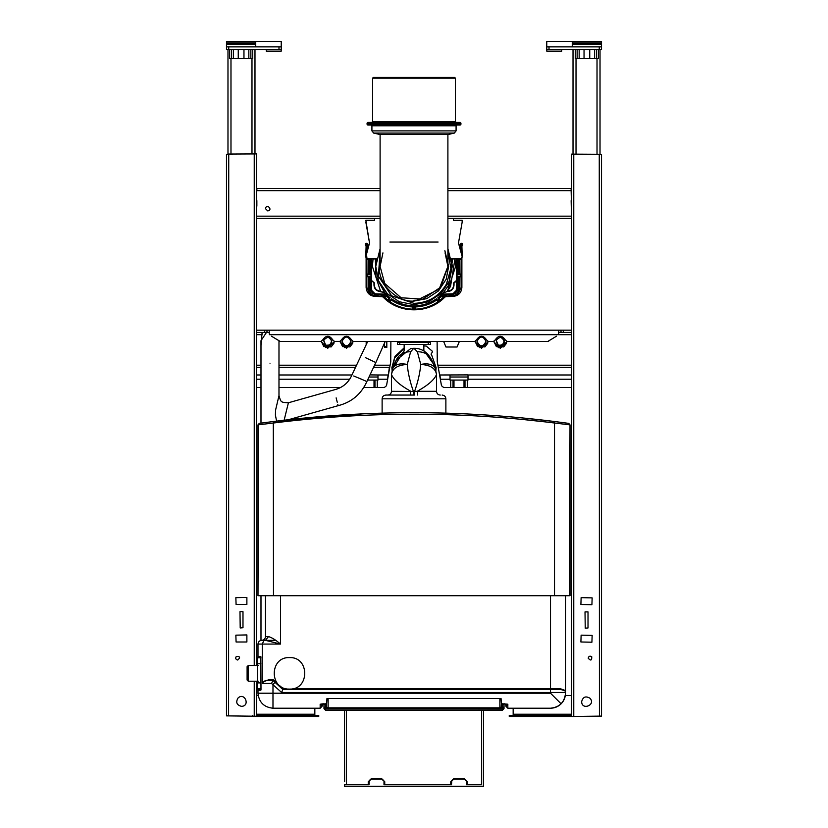 <?xml version="1.0" encoding="UTF-8"?>
<svg xmlns="http://www.w3.org/2000/svg" width="828" height="828" viewBox="0 0 828 828"><rect width="100%" height="100%" fill="white"/><g stroke="black" fill="none" stroke-linecap="round" stroke-linejoin="round"><path stroke-width="1.24" d="M256.639 190.74L256.525 200.19M256.483 200.045L256.483 218.416L374.618 218.416L374.618 220.289L365.841 220.289L369.516 242.987L365.748 257.032L367.197 258.926L376.492 258.926L375.746 266.419L378.655 281.065L387.597 294.106M571.144 200.645L571.517 218.416L447.896 218.416M447.896 190.668L571.144 190.668L571.517 206.793M256.856 200.645L256.856 206.193M265.488 208.666L267.734 210.912C273.447 209.991 266.419 202.963 265.488 208.666M571.144 190.668L571.144 188.411L447.896 188.411M256.856 190.512L256.856 188.411L380.104 188.411M314.837 716.468L314.837 715.34L318.739 715.34L318.739 716.468L252.737 716.468L252.737 715.34M314.837 708.219L314.837 715.34L256.639 715.34L256.639 716.468M258.15 695.468L256.639 695.468L256.483 715.34M571.517 218.416L571.517 716.468L509.261 716.468L509.261 715.34L510.762 715.34L510.762 716.468M571.517 715.34L571.361 716.468M565.348 695.468L571.361 695.468L571.361 715.34L513.163 715.34L513.163 716.468M513.163 708.219L513.163 715.34L510.762 715.34M228.58 715.868L228.735 154.225L226.479 154.287L226.479 715.868L256.483 716.241L256.483 681.216M256.483 665.464L256.483 216.17L380.104 216.17M256.483 190.74L256.483 153.915L228.807 154.06M246.879 604.481L246.879 597.433L235.856 597.661L236.083 604.481L246.879 604.481M242.987 611.685L239.985 611.685L240.203 627.955L242.987 627.738L242.987 611.685M246.879 641.99L246.879 634.931L235.856 635.159L236.083 641.99L246.879 641.99M241.486 706.346C250.594 706.118 244.633 691.732 238.04 698.014C235.545 702.299 236.694 705.073 241.486 706.346C236.694 705.073 235.545 702.299 238.04 698.014M237.729 660.03C240.575 657.473 240.089 656.304 236.27 656.5C235.224 658.312 235.701 659.492 237.729 660.03C235.701 659.492 235.224 658.312 236.27 656.5M226.479 682.148L226.479 675.772M228.652 715.868L227.607 715.868M571.517 190.74L571.517 154.132L599.193 154.287M571.517 716.468L573.763 716.468L573.763 154.132M580.894 604.481L591.916 604.709L592.144 597.878L581.121 597.661L580.894 604.481M588.015 611.902L585.013 611.902L585.241 628.183L588.015 627.955L588.015 611.902M580.894 641.99L591.916 642.207L592.144 635.386L581.121 635.159L580.894 641.99M599.42 716.096L599.265 154.453L601.521 154.515L601.521 716.096L573.763 716.468M581.639 701.689C581.867 710.807 596.253 704.845 589.96 698.242C585.686 695.748 582.912 696.897 581.639 701.689C582.912 696.897 585.686 695.748 589.96 698.242M588.201 658.188C590.757 661.023 591.927 660.537 591.73 656.728C589.919 655.672 588.739 656.159 588.201 658.188C588.739 656.159 589.919 655.672 591.73 656.728M367.57 380.062L374.018 380.062L374.018 387.556L363.326 387.556M260.986 387.556L256.483 387.556L256.483 379.224L260.986 379.224M340.484 387.556L278.984 387.556M384.296 387.556L386.51 385.703L384.296 387.556L377.257 387.556L377.257 380.062L374.018 380.062M377.257 387.556L374.018 387.556M386.811 346.684L384.565 346.684L384.565 347.429L386.811 347.429L386.811 341.426M366.183 344.738L366.183 341.426M556.519 336.178L547.857 341.426L507.005 341.426L505.277 339.873C501.934 335.05 498.591 335.05 495.247 339.873L493.509 341.426L488.261 341.426L486.522 339.873C483.179 335.05 479.836 335.05 476.493 339.873L474.754 341.426L353.245 341.426L351.507 339.873C348.164 335.05 344.821 335.05 341.478 339.873L339.915 341.384L341.478 339.873C344.821 335.05 348.164 335.05 351.507 339.873L353.08 341.384M271.481 336.178L280.143 341.426L320.995 341.426L322.723 339.873C326.066 335.05 329.409 335.05 332.752 339.873L334.491 341.426L339.915 341.384M377.257 380.062L377.992 380.062L377.992 379.224L387.659 379.224L386.51 385.703M334.326 341.384L332.752 339.873C329.409 335.05 326.066 335.05 322.723 339.873L321.161 341.384M506.839 341.384L505.277 339.873C501.934 335.05 498.591 335.05 495.247 339.873L493.674 341.384M488.085 341.384L486.522 339.873C483.179 335.05 479.836 335.05 476.493 339.873L474.92 341.384M278.104 340.142L279.502 341.26M548.498 341.26L549.895 340.142M384.565 344.034L384.565 346.684M377.992 379.224L377.992 374.991L388.032 374.991L387.659 379.224L390.744 361.681L390.878 341.426M399.748 344.427L399.748 342.181L397.502 342.181L397.502 344.427L430.498 344.427L430.498 341.426M265.436 332.432L256.483 332.432L256.483 330.175L558.765 330.175L558.631 334.678L571.517 334.678M269.235 330.175L269.235 333.932M399.748 342.181L430.498 342.181M558.765 333.932L558.631 334.678L269.369 334.678M327.05 337.265L328.437 337.265L331.883 340.608L329.979 345.007L325.994 345.266M325.714 345.131L323.696 340.246C327.919 335.816 330.62 336.603 331.79 342.616C327.557 347.046 324.855 346.259 323.696 340.246L323.727 340.122M388.032 377.102L389.377 367.332L373.573 367.332M369.009 377.009L377.992 377.009M499.563 337.265L500.95 337.265L504.397 340.608L502.503 345.007L498.508 345.266M498.228 345.131L496.21 340.246C500.443 335.816 503.145 336.603 504.304 342.616C500.081 347.046 497.38 346.259 496.21 340.246L496.251 340.122M558.765 330.175L561.011 330.175L561.011 332.432L558.765 332.432M563.268 330.175L563.268 332.432L571.517 332.432L571.517 330.175L561.011 330.175M352.697 343.247L352.966 341.353L352.697 343.247L344.676 347.636L340.029 341.353L342.585 346.59L349.933 346.911L352.666 343.361M333.953 343.247L334.212 341.353L333.953 343.247L325.921 347.636L321.274 341.353L323.831 346.59L331.179 346.911L333.912 343.361M377.992 374.991L370.002 374.898M397.502 342.181L397.502 341.426M506.467 343.247L506.726 341.353L506.467 343.247L498.435 347.636L493.788 341.353L496.355 346.59L503.693 346.911L506.436 343.361M487.713 343.247L487.971 341.353L487.713 343.247L479.681 347.636L475.034 341.353L477.601 346.59L484.939 346.911L487.682 343.361M400.504 342.181L400.504 341.426M427.496 342.181L427.496 341.426M266.989 330.175L266.989 332.432L269.235 332.432M563.268 332.432L561.011 332.432M389.377 369.443L390.123 365.21L374.577 365.21M260.986 345.483L262.114 332.432M571.517 367.332L438.623 367.332L438.623 369.443L437.256 361.681L437.122 341.426M443.632 341.426L445.95 347.015L457.056 347.015L459.374 341.426M438.623 369.443L439.968 377.102L437.877 365.21L571.517 365.21M450.008 377.009L468.006 377.009M439.968 377.102L440.341 379.224L439.968 374.991L468.006 374.898L468.006 379.224L571.517 379.224L571.517 387.556L453.009 387.556L453.009 380.062L464.994 380.062L464.994 387.556M450.008 374.991L450.008 380.062L453.009 380.062M441.49 385.703L443.704 387.556L441.49 385.703L440.341 379.224L450.008 379.224M464.994 380.062L468.006 380.062L468.006 379.224M453.009 387.556L443.704 387.556M227.979 49.649L227.979 154.287M254.983 49.649L254.983 153.915M228.735 46.875L226.479 46.875L226.479 41.4L281.241 41.4L281.241 49.649L228.735 49.649L228.735 46.875L278.984 46.875L278.984 49.649M281.241 46.875L278.984 46.875M228.735 49.649L226.479 49.649L226.479 46.875M255.738 41.4L255.738 46.875M281.22 49.649L281.199 51.15L266.274 51.15L266.243 49.649M238.257 49.649L238.257 58.653L252.737 58.653L252.737 49.649M243.96 49.649L243.96 58.653M248.835 49.649L248.835 58.653M238.257 58.653L229.48 58.653L229.48 49.649M233.382 49.649L233.382 58.653M573.017 49.649L573.017 154.132M600.021 49.649L600.021 154.515M546.759 46.875L546.759 49.649L601.521 49.649L601.521 46.875L546.759 46.875L546.759 41.4L572.262 41.4L572.262 46.875M546.78 49.649L546.801 51.15L561.726 51.15L561.757 49.649M575.263 49.649L575.263 58.653L589.743 58.653L589.743 49.649M579.165 49.649L579.165 58.653M584.04 49.649L584.04 58.653M598.52 49.649L598.52 58.653L589.743 58.653M572.262 41.4L601.521 41.4L601.521 46.875M594.618 49.649L594.618 58.653M260.955 657.753L260.23 657.215L260.23 657.774M260.986 657.96L260.23 657.215L260.986 657.96L260.23 657.215L260.841 656.459L257.984 656.459L257.984 657.774M260.986 657.774L257.611 657.774L257.611 688.906L260.986 688.72L260.23 689.465L260.986 688.72L260.23 689.465L260.986 688.72L260.23 689.465L260.841 690.21L260.986 689.579L260.841 656.459M260.23 688.906L257.984 690.21L257.984 693.212L272.981 693.212L272.981 708.219L320.167 708.219L322.04 706.346L322.91 704.017L322.278 704.669M257.984 688.906L257.984 690.21L257.984 688.906M258.729 657.774L257.984 656.459L257.984 644.08C258.222 641.824 259.474 640.572 261.731 640.334C263.997 640.096 265.25 638.843 265.488 636.587L265.488 595.705M258.729 657.215L260.23 657.215M504.086 703.717L505.09 704.017M505.96 706.346L507.833 708.219L507.833 704.214L505.96 706.346L505.722 704.669M507.833 704.214L501.385 703.717L501.168 707.868L501.385 707.091L499.884 708.592L501.385 707.091L499.884 707.847L328.116 707.847L326.615 707.091L328.116 708.592L326.615 707.091L326.615 703.717L320.167 704.214L322.04 705.591L322.04 703.717M323.914 703.717L322.91 704.017M564.893 690.345L565.514 692.467L564.893 690.345L560.577 688.792L560.949 689.527L564.986 690.769L565.514 692.467L565.514 595.705M560.949 689.527L558.082 689.465L557.72 688.72L550.516 688.72L550.516 689.465L282.814 689.465L283.104 688.72L280.226 686.081M558.082 689.465L550.516 689.465L550.516 692.467L565.514 692.467L565.514 693.212C564.561 702.258 559.562 707.267 550.516 708.219C554.625 708.147 558.165 706.688 561.125 703.821C563.982 700.871 565.452 697.331 565.514 693.212M268.81 680.461L272.981 680.461L273.281 679.716L268.81 679.716L268.81 680.461C265.529 680.14 263.418 681.144 262.486 683.462L271.532 683.462L281.644 692.467L282.814 689.465L272.981 680.461L271.532 683.462M268.81 679.716L262.269 682.21L262.269 644.08L280.485 644.08C275.952 640.075 271.957 637.581 268.489 636.587L265.488 640.334L280.485 644.08L280.485 595.705M262.269 682.21L262.486 683.462M275.01 682.324L272.981 684.528L272.981 693.212L550.516 693.212L561.125 703.821M274.482 640.334L261.731 640.334M263.987 640.334L262.269 644.08L257.984 644.08M436.294 412.913L433.137 412.851M380.538 413.182L382.122 413.141L382.122 398.806L445.878 398.806L445.878 413.917M413.431 395.059L413.431 391.468C410.026 381.832 407.966 372.828 407.252 364.444C397.637 365.013 392.389 368.377 391.499 374.546L392.679 368.553L395.639 361.443M432.361 361.443L435.321 368.553L436.501 374.546C435.611 368.377 430.363 365.013 420.748 364.444C420.034 372.828 417.974 381.832 414.569 391.468L391.499 391.313C391.271 393.59 390.029 394.842 387.752 395.059M432.361 361.453L431.937 360.315C427.755 352.242 421.773 348.236 414 348.298L410.698 348.578L396.063 360.315L395.639 361.453M394.47 364.196L392.679 368.553C394.977 364.361 399.831 362.985 407.252 364.444L410.636 351.765L413.741 348.298M436.501 374.608L436.501 391.313L417.177 391.313L417.705 395.059M410.295 395.059L410.823 391.313C400.069 385.33 393.631 379.741 391.499 374.546L391.499 374.546M414.569 395.059L414.569 391.468L417.177 391.313C427.931 385.33 434.369 379.741 436.501 374.546M414 348.298L417.364 351.765L420.748 364.444C428.169 362.985 433.023 364.361 435.321 368.553L433.53 364.196M414 395.059L385.869 395.059C383.592 395.287 382.35 396.529 382.122 398.806M423.843 341.426L423.843 342.181M423.843 344.427L423.843 350.979M404.157 350.979L404.157 344.427M404.157 342.181L404.157 341.426M432.288 351.196L432.351 352.086L432.288 351.196L426.203 346.042L423.843 345.928M431.026 354.146L432.351 352.086M404.157 347.863L394.977 356.382L391.872 367.684L392.203 371.493M435.797 371.493L436.128 367.684L431.243 353.815M431.937 360.315C429.152 354.539 424.298 351.683 417.364 351.765M396.063 360.315C398.848 354.539 403.702 351.683 410.636 351.765M392.493 370.954L394.407 358.234L404.157 348.288M507.833 708.219L550.516 708.219M257.984 693.212C258.936 702.258 263.935 707.267 272.981 708.219M498.384 710.196L486.378 710.196M341.622 710.196L329.616 710.196M501.385 703.717L501.043 698.47L326.956 698.47L326.615 703.717M499.884 708.592L501.385 707.091L499.884 708.592L499.884 698.47M328.116 708.592L326.615 707.091L328.116 708.592L328.116 698.47M289.489 689.093C269.172 689.952 269.172 656.718 289.489 657.587C309.796 656.718 309.796 689.952 289.489 689.093M284.139 420.21L288.403 402.77L334.45 389.781C342.595 387.721 348.391 382.867 351.828 375.198L367.746 341.426M337.793 404.354L338.124 405.679C351.579 402.263 361.153 394.221 366.856 381.573L375.829 362.55L365.262 357.561L371.637 360.573M336.137 397.864L337.255 402.242M278.984 395.649L275.569 410.119L275.403 415.138L276.593 421.11M359.487 378.292L366.856 381.573M375.829 362.55L385.227 341.426M258.491 595.705L570.016 595.705L570.016 424.867L568.722 423.377L554.698 421.524C460.896 409.746 367.104 409.746 273.302 421.524L259.785 423.305L258.491 424.795L257.984 595.705L257.984 424.867L259.278 423.377L260.986 423.139L260.986 340.681L266.989 331.666M382.867 294.727L387.67 294.137L375.094 293.805L371.72 290.421L371.358 280.309L373.977 282.928L373.977 285.174C374.308 288.879 376.316 291.001 380 291.539L380.021 291.166C376.585 290.638 374.691 288.641 374.359 285.174C374.66 288.661 376.554 290.659 380.021 291.166L387.67 294.137L380.942 294.178L383.064 294.178L383.933 296.383L378.913 296.393L377.785 295.648L377.93 294.178L380.942 294.178L383.892 295.824L378.913 296.02L377.93 295.648L377.93 294.551L387.659 294.178L388.508 294.944M414 309.858L412.613 309.154L414 309.858L415.387 309.154C423.615 308.834 431.15 306.391 437.991 301.806L440.237 300.171L439.006 298.37L440.9 296.786L452.895 296.424C458.319 295.855 461.32 292.853 461.889 287.43C461.362 292.895 458.36 295.896 452.885 296.424L458.122 293.34L458.878 290.411L458.867 276.769L458.867 290.4C458.619 293.578 456.952 295.555 453.858 296.32L445.754 296.393L447.058 294.178L450.07 294.551L450.07 295.648L444.253 296.196L445.133 294.727L447.058 294.551L446.002 294.178L452.916 294.178L450.215 294.551L450.215 295.648L449.086 296.02M383.064 294.178L381.801 294.727L383.343 296.393M383.747 296.196L387.111 296.383L387.545 295.637L383.892 295.824M382.246 296.393L380.942 294.551M377.785 294.551L375.012 294.551L377.785 294.551M412.965 309.041L412.613 309.154C404.385 308.834 396.85 306.391 390.009 301.806L387.763 300.171L388.994 298.37L387.1 296.786L375.105 296.424C369.681 295.855 366.68 292.853 366.111 287.43C366.638 292.895 369.64 295.896 375.115 296.424L369.878 293.34L369.122 290.411L369.133 276.769L369.133 290.4C369.381 293.578 371.047 295.555 374.142 296.32L378.913 296.02M447.058 294.178L444.936 294.178L445.133 294.727L444.936 294.178L446.002 294.178M445.754 296.393L444.067 296.383L444.108 295.824M444.253 296.196L440.641 296.476L440.455 295.637L443.911 295.637L444.936 294.551L440.175 294.209L447.979 291.166C451.415 290.638 453.309 288.641 453.64 285.174C453.34 288.661 451.446 290.659 447.979 291.166L440.175 294.209L444.936 294.178M444.657 296.393L446.199 294.727M439.502 300.512L438.54 301.216M439.088 299.601L437.805 297.842L439.295 299.808L437.94 300.792M414 309.827L415.387 309.154L415.459 306.96C423.16 306.639 430.229 304.342 436.656 300.078L437.991 301.806L439.885 300.295L439.295 299.808M439.834 300.761L438.674 301.609M414.59 308.989L413.41 308.989M414.787 308.016L414.787 305.832L414.838 308.295L413.162 308.295M415.035 309.041L414.838 308.295M414.724 309.393L413.275 309.393M389.46 301.216L388.498 300.512M390.06 300.792L388.705 299.808M389.326 301.609L388.166 300.761M453.858 296.32L453.734 294.468L450.07 294.178M371.72 290.421L374.339 294.095L375.094 293.805M440.175 294.209L439.502 294.944M448 291.539C451.684 291.001 453.692 288.879 454.023 285.174L454.023 282.928L456.652 281.054L456.642 280.309L456.28 290.421L452.906 293.805L440.33 294.137M453.661 294.095L452.916 294.178C455.183 293.95 456.435 292.708 456.652 290.421L453.734 294.468L456.663 290.421C456.435 292.708 455.183 293.95 452.906 294.178L452.906 293.805M371.348 281.054L371.337 258.926L371.358 280.299L374.359 282.928L373.977 285.174M374.339 294.095L375.012 294.551M374.142 296.32L374.266 295.586L375.674 295.648L375.819 294.178M380.942 294.178L386.055 294.168M453.019 295.658L452.875 296.403L458.443 293.526L459.261 290.411L459.261 276.8L458.122 276.221L460.772 276.221L458.122 276.221L458.122 290.4C457.915 293.195 456.456 294.923 453.734 295.586L450.07 295.648M451.705 258.926L456.642 258.926L456.642 280.299L453.64 282.928L453.64 285.174L453.64 282.928L456.559 280.537M412.541 308.73L412.541 306.96C404.84 306.639 397.771 304.342 391.344 300.078L390.009 301.806L383.902 296.786L387.1 296.786L387.545 295.637L390.195 297.842L389.222 298.07L387.359 296.476L389.336 298.121L388.26 300.015L388.798 299.519L390.174 300.564L388.777 299.539L389.419 298.028M388.912 299.601L389.408 298.639M413.213 308.016L413.213 305.832C405.275 305.615 398.03 303.255 391.478 298.763L390.961 299.767M412.696 306.443L412.675 306.567C404.964 306.267 397.895 303.969 391.478 299.674L391.561 299.767C397.926 304 404.923 306.267 412.561 306.588L412.924 308.73L413.037 306.94M390.195 300.533L391.478 298.763L391.53 299.56M415.304 306.443L414.963 306.94L414.787 305.832C422.725 305.615 429.97 303.255 436.522 298.763L437.039 299.767M437.805 300.533L436.522 298.763L436.47 299.56M439.885 300.295L444.098 296.786L440.9 296.786L440.455 295.637L437.805 297.842L438.778 298.07L440.641 296.476L438.664 298.121L440.041 299.788M366.111 287.43L366.111 258.45L366.111 287.43L366.856 287.419L369.557 293.526L375.115 296.424L374.981 295.658M438.592 298.639L438.581 298.028M369.878 293.34L368.739 290.411L368.739 276.8L369.878 276.221L367.228 276.221L367.228 274.627L369.878 274.627L367.228 274.627M367.228 276.221L369.878 276.221L369.878 290.4C370.085 293.195 371.544 294.923 374.266 295.586L374.266 294.468L371.337 290.421C371.565 292.708 372.817 293.95 375.094 294.178C372.817 293.95 371.565 292.708 371.348 290.421M367.228 276.8L368.739 276.428L366.856 276.749L366.959 274.461L369.122 274.047L369.878 274.627L369.878 258.967L366.887 258.885M369.257 259.495L369.878 258.967L368.739 259.174L368.75 274.461L369.257 274.099M460.772 276.8L459.261 276.8L461.144 276.749L461.144 274.099L458.878 274.047L459.261 259.174L458.122 258.967L460.772 258.967L458.122 258.967L458.122 274.627L460.772 274.482L458.743 274.099M381.542 296.424L383.147 297.086C399.148 314.071 428.852 314.071 444.853 297.086L446.458 296.424L444.853 297.086C428.852 314.071 399.148 314.071 383.147 297.086L381.542 296.424L383.447 296.414L383.147 297.086M414.963 306.94L415.439 306.588C423.077 306.267 430.074 304 436.439 299.767L436.522 299.674C430.105 303.969 423.036 306.267 415.325 306.567L415.459 308.73M444.853 297.086L444.553 296.414L446.458 296.424M366.856 287.419L366.856 274.099L368.739 274.047L368.739 259.547L366.856 259.495L366.328 258.647M367.736 249.621L365.407 244.86C365.324 243.225 365.976 242.852 367.353 243.732L368.698 246.051L369.516 242.987L365.841 222.173M460.264 249.621L462.593 244.86C462.676 243.225 462.024 242.852 460.647 243.732L459.302 246.051L458.484 242.987L462.159 222.173L458.484 242.987L462.252 257.032L460.803 258.926L451.508 258.926L452.254 266.419L449.159 281.479L440.403 294.106M461.889 287.43L461.889 258.45L461.889 287.43L461.144 287.419L461.041 274.461L459.25 274.461M461.144 287.419L458.122 293.34M366.111 255.707L366.111 246.175L365.748 257.032M461.889 255.707L461.889 246.175L462.252 257.032M366.856 256.846L366.959 274.461M366.856 252.902L366.856 248.11L366.111 246.175M461.144 252.902L461.144 248.11L461.889 246.175M460.772 259.547L458.878 259.547L459.261 274.047L459.261 259.547L461.144 259.495L461.527 258.729M461.041 274.461L461.144 259.495L461.786 258.553M462.159 222.173L462.159 220.289L453.382 220.289L453.382 218.416M380.104 218.416L374.618 218.416M448.124 413.203L447.524 413.182L448.124 413.203M447.451 413.182L442.701 413.058M385.33 413.048L380.476 413.182M565.452 422.932L561.332 422.373M258.491 424.795L273.488 423.004C367.166 411.257 460.834 411.257 554.512 423.004L554.646 421.514M522.416 417.923L554.698 421.524M447.462 413.182L445.878 413.141M296.352 418.854L294.613 419.04M306.743 417.809L355.491 414.207M366.442 413.689L365.883 413.721M362.995 413.845L273.261 421.524M262.528 422.932L263.625 422.787M264.401 422.673L266.036 422.456M273.302 421.524L273.488 595.705M554.512 595.705L554.512 423.004L570.016 424.867L569.509 595.705M450.535 286.384L447.441 291.218L455.628 266.419L454.945 258.926L450.535 286.384M439.099 299.632L437.588 300.73M415.076 308.037L413.213 308.047M372.372 266.419L380.559 291.218L372.372 266.419L373.055 258.926M384.337 295.637L383.312 294.551L384.337 295.637M444.688 294.551L443.663 295.637M439.337 299.457L437.826 300.564M447.896 134.405L447.896 266.419L445.071 252.892L447.896 266.419L440.91 287.037L422.829 299.146L401.114 297.769L384.709 283.476L380.104 266.419L382.929 252.892M447.896 266.419L439.161 289.127L417.022 300.181M416.836 300.202L414 300.316M454.655 77.408L373.345 77.408L372.6 78.153L455.4 78.153L454.655 77.408M372.6 78.153L372.6 121.654L455.4 121.654L455.4 78.153M460.192 122.409L367.808 122.409L367.063 123.155L460.937 123.155L460.192 122.409M367.063 123.155L367.063 124.283L460.937 124.283L460.937 123.155M460.937 124.283L460.192 125.038L367.808 125.038L367.063 124.283M454.334 133.08L373.666 133.08L379.421 134.405L448.579 134.405L454.334 133.08L456.083 130.886L456.083 125.784L371.917 125.784L371.172 125.038M503.993 708.157L504.014 707.588L502.337 708.592L502.337 709.886L325.673 709.886L324.007 708.157L502.337 708.592M504.014 704.845L504.014 707.091L502.151 707.091L502.172 704.845L504.014 704.845L504.014 704.09L502.172 704.09L502.151 707.215L504.014 707.215L504.014 708.633L502.358 710.3L344.489 710.465L344.614 781.715M481.503 784.727L466.506 784.727L481.503 784.727L481.637 710.465M451.508 784.727L383.995 784.727L451.508 784.727L451.757 780.97L453.806 779.096L452.554 779.769M346.363 710.465L346.497 784.727L368.998 784.727L369.247 780.97L371.296 779.096L370.054 779.769M467.261 781.715L467.261 784.727L467.251 781.725L464.26 778.724L467.251 781.725M453.744 778.724L464.26 778.724L453.754 778.724L450.753 781.725L453.744 778.724M371.244 778.724L368.243 781.725L368.243 784.727L368.243 781.725L371.244 778.724L381.749 778.724L384.751 781.725L384.751 784.727L384.751 781.725L381.749 778.724M450.753 784.727L450.753 781.715L450.753 784.727M325.632 710.3L323.986 708.654L325.632 710.3L345.038 710.476L344.489 710.465L344.614 781.135M483.511 710.465L482.962 710.476L483.511 710.465L483.386 786.289L344.614 786.289L344.614 784.727L368.998 784.727M323.986 704.845L325.828 704.845L325.849 707.091L323.986 707.091L323.986 704.09L325.828 704.09L325.87 708.592M323.986 707.091L323.986 708.633L325.642 710.289L324.007 708.623M502.358 710.3L504.014 708.654M502.172 704.09L501.385 704.09M326.615 704.09L325.828 704.09M502.151 707.215L502.13 708.592M323.986 707.588L324.007 708.157M466.506 784.727L466.506 781.808M465.45 779.769L464.197 779.096L466.257 780.97M464.197 779.096L453.806 779.096M383.995 784.727L383.995 781.808M382.94 779.769L381.698 779.096L383.747 780.97M381.698 779.096L371.296 779.096M451.757 780.97L451.508 781.808M369.247 780.97L368.998 781.808M477.011 341.426C480.002 347.232 483.003 347.232 486.005 341.426C483.003 335.63 480.002 335.63 477.011 341.426M341.995 341.426C344.997 347.232 347.998 347.232 350.989 341.426C347.998 335.63 344.997 335.63 341.995 341.426M258.357 681.216L248.307 681.216L248.307 665.464L248.307 681.216L247.106 680.016L247.106 666.664L247.106 680.016M447.896 216.17L571.517 216.17M256.804 190.668L380.104 190.668M317.238 715.34L317.238 716.468M313.336 715.34L313.336 716.468M258.139 715.34L258.139 716.468M254.237 715.34L254.237 716.468M256.639 714.222L314.837 714.222M569.861 715.34L569.861 716.468M514.664 715.34L514.664 716.468M513.163 714.222L571.361 714.222M254.237 716.241L254.237 681.216M254.237 665.464L254.237 153.915M278.984 379.224L349.695 379.224M374.66 380.062L374.66 387.556M374.991 387.556L374.991 380.062M428.252 344.427L428.252 342.181M256.483 374.991L260.986 374.991M278.984 374.991L351.921 374.991M264.732 330.175L264.732 332.432M353.339 341.426L346.497 348.277L339.646 341.426L346.497 348.277L353.339 341.426M507.098 341.426L500.257 348.277L493.416 341.426L500.257 348.277L507.098 341.426M488.354 341.426L481.503 348.277L474.661 341.426L481.503 348.277L488.354 341.426M355.533 367.332L278.984 367.332M260.986 367.332L256.483 367.332M320.902 341.426L327.743 348.277L334.584 341.426M256.483 334.678L262.114 334.678M356.526 365.21L278.984 365.21M260.986 365.21L256.483 365.21M468.006 374.991L571.517 374.991M450.742 387.556L450.742 380.062M467.271 380.062L467.271 387.556M453.34 380.062L453.34 387.556M464.674 380.062L464.674 387.556M453.982 380.062L453.982 387.556M464.022 380.062L464.022 387.556M230.981 58.653L230.981 153.915M251.981 58.653L251.981 153.915M226.479 42.89L255.738 42.89M226.479 43.222L255.738 43.222M250.863 49.649L250.863 58.653M231.354 49.649L231.354 58.653M226.479 44.433L255.738 44.433M576.019 58.653L576.019 154.132M597.019 58.653L597.019 154.132M549.016 46.875L549.016 49.649M577.137 49.649L577.137 58.653M601.521 44.433L572.262 44.433M601.521 43.222L572.262 43.222M601.521 42.89L572.262 42.89M596.646 49.649L596.646 58.653M599.265 49.649L599.265 46.875M257.984 690.21L260.841 690.21M258.729 689.465L258.729 688.906M320.167 704.214L320.167 708.219M550.516 595.705L550.516 688.72L292.905 688.72M286.074 688.72L283.104 688.72M560.577 688.792L557.72 688.72M277.608 683.68L273.281 679.716M281.644 692.467L550.516 692.467L550.516 693.212M268.489 636.587L265.488 636.587M394.283 366.307L404.157 350.544M423.843 350.544L433.396 363.865M363.616 380.124L353.722 375.984L363.616 380.124M269.99 363.181C258.377 363.181 258.377 363.181 269.99 363.181C281.592 363.181 281.592 363.181 269.99 363.181M375.953 296.403L375.674 295.648L377.93 295.648M382.774 291.86L386.055 293.805M452.988 294.551L452.326 294.551L452.047 296.403M380 291.539L382.619 292.201M456.28 290.421L456.652 281.054M456.663 258.926L456.663 290.421M373.977 282.928L374.349 285.174M372.103 281.054L374.359 282.928M370.954 258.926L370.954 290.421M368.408 247.106L366.68 244.115L366.069 244.477L368.149 248.079M457.046 258.926L457.046 290.421M460.772 276.221L460.772 274.627M459.592 247.106L461.32 244.115L461.931 244.477L459.85 248.079M368.739 290.411L369.878 290.4M366.959 276.386L367.228 274.047M367.228 258.967L368.75 259.143M368.75 274.461L369.122 259.547L366.473 258.729M368.688 246.082L367.332 243.742C365.986 242.873 365.345 243.246 365.417 244.85L367.187 247.924M365.407 244.86L366.069 244.477M367.353 243.732L366.68 244.115M459.312 246.082L460.668 243.742L461.32 244.115M460.647 243.732L460.668 243.742C462.014 242.873 462.655 243.246 462.583 244.85L461.931 244.477M462.593 244.86L460.813 247.924M461.041 276.386L460.772 274.047M459.261 290.411L458.122 290.4M390.309 301.506L389.781 301.506M437.691 301.506L438.219 301.506M568.215 423.305L569.509 424.795M547.173 422.104L521.381 419.33M452.657 258.926L448.559 285.298L443.27 292.77M384.73 292.77L376.026 276.842L375.343 258.926M447.896 251.733L450.887 268.489L446.416 284.128C439.088 296.414 428.283 302.82 414 303.369L391.603 295.793L378.375 276.19L380.104 251.733M444.874 250.708L448.641 266.419L446.209 279.171L438.498 290.918L426.751 298.639L414 301.071C396.86 302.613 377.806 283.559 379.359 266.419L380.104 259.257M438.095 242.055L389.905 242.055M456.083 130.886L371.917 130.886L371.917 125.784M502.337 709.886L325.673 710.258L325.663 708.592M323.986 707.215L325.849 707.215M260.986 682.903L257.611 682.903M257.611 663.777L260.986 663.777M436.501 391.313C436.729 393.59 437.971 394.842 440.248 395.059M445.878 398.806C445.65 396.529 444.408 395.287 442.131 395.059M435.321 368.553L436.501 374.442M391.499 374.442L392.679 368.553M413.814 348.298L410.698 348.578M391.499 391.313L391.499 374.608M326.832 707.868L326.615 707.091M288.454 419.713L338.124 405.679M288.403 402.77C280.288 402.377 281.054 402.149 278.984 395.66L278.984 340.681M260.986 595.705L260.986 640.406M387.67 294.178L378.655 281.065L375.746 266.419L376.492 258.926M451.508 258.926L452.254 266.419L449.138 281.53L440.33 294.178M447.896 248.69L452.254 266.419L449.335 281.065L441.055 293.474L428.645 301.765L414 304.673L399.365 301.765L386.955 293.474L378.655 281.065L375.746 266.419L380.104 248.69M380.104 134.405L380.104 266.419M372.6 121.654L371.844 122.409M455.4 121.654L456.156 122.409M456.083 125.784L456.828 125.038M373.666 133.08L371.917 130.886M344.614 786.6L483.386 786.6M258.357 665.464L248.307 665.464L247.106 666.664"/></g></svg>
